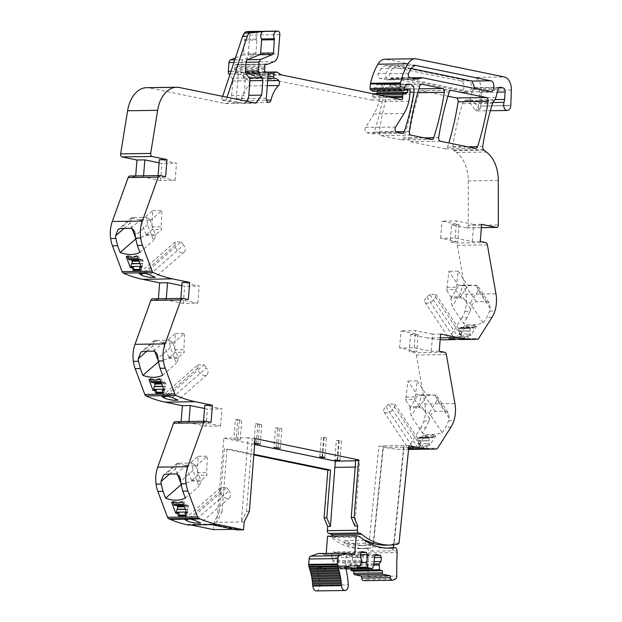 <?xml version="1.0" encoding="UTF-8"?>
<svg xmlns="http://www.w3.org/2000/svg" width="622" height="622" viewBox="0 0 622 622"><rect width="100%" height="100%" fill="white"/><g stroke="black" fill="none" stroke-linecap="round" stroke-linejoin="round"><path stroke-width="0.47" stroke-dasharray="3.11 2.33" d="M510.817 105.281L480.752 106.082L510.794 105.647M511.354 90.019L481.311 90.447L480.775 105.717M480.752 106.082A5.559 3.608 89.2 0 1 477.253 110.903A5.559 3.608 89.2 0 1 474.78 109.456L479.476 109.394L478.279 104.535L478.645 102.708L492.842 102.506M474.78 109.464L469.143 101.681A6.484 4.214 89.2 0 0 466.259 100.002A6.484 4.214 89.2 0 0 464.191 100.881A6.523 4.237 89.2 0 0 462.55 103.625A216.293 140.502 89.2 0 0 452.692 146.792A3.087 2.006 89.2 0 0 453.547 150.096L454.13 150.664A30.898 20.075 89.2 0 0 456.33 152.491L486.373 152.056M498.292 180.442L468.249 180.878A30.882 20.059 89.2 0 0 456.33 152.491M468.249 180.878L468.296 225.421L498.339 224.985M481.358 227.629L466.5 227.839A2.472 1.602 89.2 0 0 466.725 227.862A2.472 1.602 89.2 0 0 468.296 225.421M466.5 227.839L451.572 224.767L450.227 241.904L455.654 243.023L485.696 242.588M487.391 244.881L457.349 245.317A3.087 2.006 89.2 0 0 455.654 243.023M457.349 245.317L465.909 294.276L495.952 293.841M464.875 311.397L469.944 311.327L467.044 317.679L461.975 317.756A24.74 16.071 89.2 0 0 464.875 311.397A24.701 16.048 89.2 0 0 465.909 294.276M461.975 317.756L448.625 338.842L478.668 338.407M477.284 339.324L447.241 339.76A3.118 2.029 89.2 0 0 448.625 338.842M447.241 339.76L445.686 339.783M440.306 337.832L427.687 338.01A200.75 130.41 89.2 0 0 440.166 339.651M427.687 338.01L410.559 334.488L409.214 351.624L414.641 352.736L444.683 352.309M446.378 354.602L416.336 355.03A3.087 2.006 89.2 0 0 414.641 352.736M416.336 355.03L424.896 403.989L454.939 403.561M423.862 421.117L428.931 421.04L426.031 427.4L420.962 427.469A24.74 16.071 89.2 0 0 423.862 421.117A24.701 16.048 89.2 0 0 424.896 403.989M420.962 427.469L407.612 448.555L437.655 448.128M436.271 449.045L406.228 449.473A3.118 2.029 89.2 0 0 407.612 448.555M406.228 449.473L408.568 449.449M408.771 447.412L386.674 447.731A200.75 130.41 89.2 0 0 404.673 449.504M386.674 447.731L378.907 446.129L368.97 543.628L373.177 543.457L383.105 445.982L383.51 446.06L378.907 446.129M333.392 536.086A90.773 58.966 89.2 0 0 360.208 545.525A90.773 58.966 89.2 0 0 367.408 544.74A2.535 1.648 89.2 0 0 368.574 543.527M254.639 444.512L223.803 438.168L216.891 522.301L222.054 511.813L219.333 511.852L224.293 448.82L253.823 454.9M219.333 511.852L214.17 522.34L213.571 529.633M187.945 524.984L188 524.369L190.767 524.937M205.625 421.257L175.583 421.693L181.01 422.804L181.111 421.576M182.915 298.42L152.872 298.855L158.299 299.975L158.4 298.747M160.204 175.583L130.161 176.018L135.588 177.138L135.689 175.909M224.962 103.493A9.26 6.018 89.2 0 0 225.817 103.571A9.26 6.018 89.2 0 0 231.656 95.539L244.096 95.36L238.257 103.392L224.962 103.493L149.474 87.951A30.875 20.059 89.2 0 0 146.621 87.679M231.656 95.539L232.807 80.977A3.087 2.006 89.2 0 0 232.115 78.248L229.743 75.075M235.443 57.877L242.603 54.938A1.85 1.205 89.2 0 0 243.474 53.399L244.516 40.173A1.236 0.801 89.2 0 0 244.337 39.233L256.769 39.054L256.956 39.995L255.914 53.22L255.043 54.759L242.891 59.743L241.437 62.324L240.737 71.165L241.429 73.894L244.555 78.069L245.247 80.798L244.096 95.36M244.042 33.922A4.634 3.009 89.2 0 0 244.337 39.233M279.822 34.599L249.78 35.026A3.087 2.006 89.2 0 0 247.875 31.535M249.78 35.026L248.256 54.378L278.298 53.951M273.944 61.671L243.902 62.107A9.26 6.018 89.2 0 0 248.256 54.378M243.902 62.107L237.503 64.727L267.546 64.291M265.252 64.354L237.114 64.766A1.547 1.003 89.2 0 0 237.262 64.774A1.547 1.003 89.2 0 0 237.503 64.727M237.114 64.766L235.925 64.517A1.547 1.003 89.2 0 0 235.777 64.501A1.547 1.003 89.2 0 0 234.828 66.406L264.871 65.971M264.918 67.098L234.875 67.534A3.094 2.014 89.2 0 0 234.828 66.406M234.875 67.534L234.774 68.824L264.817 68.389M265.322 71.724L235.279 72.16A1.547 1.003 89.2 0 1 234.556 69.897A3.094 2.014 89.2 0 0 234.774 68.824M235.279 72.16L237.34 72.704L267.382 72.276M268.222 74.002L238.179 74.43A1.547 1.003 89.2 0 0 237.34 72.704M238.179 74.43L236.267 98.665A3.709 2.41 89.2 0 0 238.708 102.863A3.709 2.41 89.2 0 0 240.908 100.515L266.488 100.15M268.012 76.661L243.637 77.011A1.547 1.003 89.2 0 0 244.633 78.761A9.952 6.469 89.2 0 1 248.637 80.992A3.087 2.006 89.2 0 1 248.505 85.968A30.875 20.059 89.2 0 0 240.908 100.515M243.637 77.011L243.878 73.948L268.214 73.598M267.437 72.292L244.734 72.618A1.547 1.003 89.2 0 0 243.878 73.948M244.734 72.618L266.97 72.168M277.56 72.463L247.517 72.898A6.204 4.027 89.2 0 0 245.931 72.424A6.204 4.027 89.2 0 0 245.457 72.479M247.517 72.898L250.853 75.029A6.181 4.02 89.2 0 0 251.871 75.449L371.451 100.064A1.85 1.205 89.2 0 0 371.505 100.064A1.85 1.205 89.2 0 0 372.656 97.802L391.316 97.537M386.363 96.519L372.609 96.713A3.094 2.014 89.2 0 0 372.656 97.802M372.609 96.713L372.741 95.042L378.79 94.956M373.332 93.836A1.547 1.003 89.2 0 0 372.741 95.042M373.775 93.704L376.162 93.875A1.547 1.003 89.2 0 0 376.217 93.875A1.547 1.003 89.2 0 0 376.714 93.665M377.546 91.317L377.787 90.392L404.121 90.011M404.23 89.094L378.845 89.459A1.547 1.003 89.2 0 0 378.697 89.444A1.547 1.003 89.2 0 0 377.787 90.392M378.845 89.459L409.47 89.148M410.17 90.532L380.128 90.968A1.236 0.801 89.2 0 0 379.428 89.576M380.128 90.968L379.824 94.824L409.867 94.396M403.997 113.531L373.954 113.966A34.07 22.135 89.2 0 0 378.829 101.58A33.985 22.081 89.2 0 0 379.824 94.824M373.954 113.966L365.549 127.471A3.087 2.006 89.2 0 0 365.122 130.636A3.087 2.006 89.2 0 0 366.77 132.68L372.205 133.8A3.087 2.006 89.2 0 0 372.485 133.831A3.087 2.006 89.2 0 0 374.242 132.136A216.269 140.486 89.2 0 0 383.906 92.608A6.173 4.012 89.2 0 0 380.508 84.825L379.086 84.53A7.41 4.813 89.2 0 0 378.401 84.468A7.41 4.813 89.2 0 0 374.413 87.896A1.547 1.003 89.2 0 0 374.273 88.518L374.149 90.042L404.191 89.607M373.177 91.38A1.547 1.003 89.2 0 0 374.149 90.042M416.647 58.903L386.604 59.339A15.441 10.03 89.2 0 0 385.173 59.207M386.604 59.339L474.267 77.385L504.31 76.949M481.311 90.447A12.347 8.024 89.2 0 0 474.267 77.385M460.785 80.992L385.267 65.543L380.991 68.49L378.316 73.684C377.671 75.954 378.114 77.486 379.653 78.271L387.63 79.88L395.141 79.771L399.845 78.286L467.931 92.243L459.891 92.297C464.611 93.619 465.559 81.622 460.785 80.992L468.296 80.883L393.617 65.512L392.777 65.434L388.501 68.389L385.827 73.575C385.173 75.845 385.624 77.377 387.164 78.162L394.869 79.748L387.358 79.857L392.334 78.388L459.891 92.297L467.402 92.188C472.121 93.51 473.07 81.513 468.296 80.883M447.941 96.223L421.265 90.726A3.087 2.006 89.2 0 0 420.977 90.703A3.087 2.006 89.2 0 0 419.22 92.398A216.316 140.518 89.2 0 0 408.662 137.859A3.087 2.006 89.2 0 0 410.38 141.66L445.43 148.876A3.087 2.006 89.2 0 0 445.717 148.899A3.087 2.006 89.2 0 0 447.475 147.212A216.316 140.518 89.2 0 0 448.804 142.951M412.588 88.938L391.837 84.67A3.087 2.006 89.2 0 0 391.557 84.646A3.087 2.006 89.2 0 0 389.792 86.341A216.316 140.518 89.2 0 0 379.241 131.802A3.087 2.006 89.2 0 0 380.952 135.604L401.633 139.857A3.087 2.006 89.2 0 0 401.913 139.888A3.087 2.006 89.2 0 0 403.67 138.193A216.316 140.518 89.2 0 0 414.299 92.748A3.087 2.006 89.2 0 0 412.588 88.938L418.917 88.853M371.451 100.064L401.493 99.629M227.038 97.304L226.151 99.963L242.098 103.244A9.26 6.018 89.2 0 0 242.953 103.33A9.26 6.018 89.2 0 0 246.607 101.332M226.151 99.963L221.463 100.033L237.402 103.314M159.131 162.832L161.953 163.415L176.5 163.205L159.38 159.675M165.631 176.702L158.027 176.811L158.128 175.583M143.573 175.793L143.472 177.021L160.6 180.551L175.155 180.341L158.027 176.811M143.472 177.021L135.588 177.138M181.842 285.669L184.664 286.244L199.211 286.034L182.09 282.512M188.342 299.54L180.738 299.648L180.839 298.42M166.284 298.63L166.183 299.858L183.311 303.38L197.866 303.171L180.738 299.648M166.183 299.858L158.299 299.975M204.552 408.498L207.375 409.082L221.922 408.872L204.801 405.35M211.052 422.377L203.448 422.486L203.549 421.257M188.995 421.467L188.894 422.696L206.022 426.218L220.577 426.008L203.448 422.486M188.894 422.696L181.01 422.804M244.213 521.905L214.17 522.34M236.99 529.905L237.036 529.299L234.214 529.338M249.375 511.416L246.468 511.463L241.297 521.944L248.217 437.818L255.106 438.596M246.468 511.463L252.198 438.634M223.803 438.168L248.217 437.818M354.82 526.041L359.749 460.778L355.675 460.832M359.749 460.778L355.745 459.953M254.717 443.548L253.908 443.385L254.732 443.369M233.841 439.249L240.17 440.034L233.841 439.249L235.38 419.671L237.728 419.632L236.189 439.218M385.593 545.16A90.773 58.966 89.2 0 0 392.661 544.374L397.45 544.304M367.408 544.74L372.003 544.67L373.573 543.558L368.97 543.628M364.414 540.184L344.93 540.464A90.773 58.966 89.2 0 0 364.811 545.455A90.773 58.966 89.2 0 0 364.935 545.455A90.773 58.966 89.2 0 0 372.003 544.67M392.661 544.374L393.827 543.162L398.616 543.092M398.57 543.2L393.827 543.162L403.764 445.686L404.16 445.764L394.224 543.263M408.949 445.694L383.51 446.067L373.573 543.558M426.031 427.4L422.455 433.06L411.134 416.071L409.89 408.102L419.438 407.317L429.141 413.008L442.242 432.655A37.048 19.857 146.3 0 1 422.455 433.06M442.242 432.655L445.749 427.112L448.649 420.76A24.701 16.048 89.2 0 0 449.294 418.381L437.212 400.249L429.141 413.008M419.189 447.498L420.581 445.305L418.824 445.329L417.953 444.03L419.718 443.999L418.326 446.199L425.837 446.091L426.7 447.397L419.189 447.498L418.326 446.199M426.7 447.397L428.091 445.197L427.228 443.898L425.837 446.091M435.555 436.162L434.148 436.185L433.277 434.879L434.692 434.864L435.555 436.162L429.856 445.173L428.091 445.197M434.148 436.185A18.528 9.929 146.3 0 1 425.93 436.302L424.523 436.325L418.824 445.329M428.931 421.04A24.701 16.048 89.2 0 0 429.577 418.66C430.455 414.711 432.329 412.293 435.198 411.406L445.523 411.259L448.423 413.047L449.294 418.381M439.256 351.189L431.279 351.306L414.151 347.776L399.596 347.986L416.724 351.516L409.214 351.624M440.601 334.053L432.624 334.169L431.279 351.306M432.624 334.169L415.496 330.64L400.949 330.85L418.07 334.379L410.559 334.488M467.044 317.679L463.468 323.339L452.147 306.351L450.903 298.381L460.451 297.596L470.154 303.287L483.255 322.942A37.048 19.857 146.3 0 1 463.468 323.339M483.255 322.942L486.762 317.399L489.662 311.039A24.701 16.048 89.2 0 0 490.307 308.66L478.225 290.536L470.154 303.287M460.202 337.785L461.594 335.585L459.837 335.608L458.966 334.309L460.731 334.286L459.339 336.479L466.85 336.37L467.713 337.676L460.202 337.785L459.339 336.479M467.713 337.676L469.105 335.476L468.242 334.177L466.85 336.37M476.569 326.441L475.161 326.464L474.291 325.166L475.706 325.143L476.569 326.441L470.87 335.452L469.105 335.476M475.161 326.464A18.528 9.929 146.3 0 1 466.943 326.581L465.536 326.604L459.837 335.608M469.944 311.327A24.701 16.048 89.2 0 0 470.59 308.947C471.468 304.99 473.342 302.572 476.211 301.693L486.536 301.546L489.436 303.326L490.307 308.66M480.27 241.468L472.292 241.585L455.164 238.063L440.609 238.273L457.738 241.795L450.227 241.904M481.615 224.332L473.637 224.449L472.292 241.585M473.637 224.449L456.509 220.927L441.962 221.137L459.083 224.659L451.572 224.767M454.13 150.664L484.173 150.236M483.589 149.661L453.547 150.096M479.469 109.394L473.84 101.611A6.484 4.214 89.2 0 0 472.059 100.142A6.484 4.214 89.2 0 0 470.955 99.932A6.484 4.214 89.2 0 0 468.887 100.811A6.22 4.043 89.2 0 0 470.551 97.848L472.728 89.537L498.082 89.171M478.645 102.708A9.283 6.026 89.2 0 0 479.197 99.792L479.78 92.414A3.709 2.41 89.2 0 0 477.68 88.246L474.835 87.663A3.087 2.006 89.2 0 0 474.547 87.632A3.087 2.006 89.2 0 0 472.728 89.537M258.814 31.504C256.171 32.733 255.494 35.252 256.769 39.054M211.418 524.641L211.464 524.035L188 524.369M237.036 529.299L211.464 524.035M222.054 511.813L227.014 448.781L224.293 448.82M253.869 454.309L227.014 448.781M418.07 334.379L416.724 351.516M459.083 224.659L457.738 241.795M222.668 96.402L221.463 100.033M175.155 180.341L176.5 163.205M160.6 180.551L161.953 163.415M135.658 239.003L146.318 235.341L155.764 235.808L153.525 240.52L147.632 224.76L146.551 217.342L131.701 217.576L118.04 229.502M124.089 228.391L130.052 223.189L132.074 228.601M135.464 237.666L135.891 238.801M130.052 223.189L131.662 217.957L140.751 220.064L146.318 235.341M139.934 252.377L153.525 240.52M140.65 270.259L141.692 269.349L140.315 269.365M140.689 266.659L141.692 269.349M127.658 256.645L128.7 255.743L127.292 255.759L126.25 256.668M131.429 259.794A1.85 1.205 89.2 0 0 130.721 259.46A1.85 1.205 89.2 0 0 130.309 259.576L130.122 259.685A2.161 1.407 89.2 0 1 129.64 259.817M127.292 255.759L127.619 256.653M128.7 255.743A18.528 12.339 -131.1 0 0 136.91 255.619L138.317 255.603L137.283 256.513M136.91 255.619L135.868 256.528M141.404 267.538L142.446 266.636L141.07 266.651M138.317 255.603L139.429 258.558L138.053 258.581M142.446 266.636L142.345 266.364A2.161 1.407 -90.8 0 1 142.679 263.604L142.835 263.417A1.85 1.205 -90.8 0 0 143.122 261.046L142.819 260.245A1.85 1.205 -90.8 0 0 141.746 259.296A1.85 1.205 -90.8 0 0 141.342 259.413L141.155 259.522A2.161 1.407 -90.8 0 1 140.673 259.662A2.161 1.407 -90.8 0 1 139.429 258.558M145.105 273.447L181.227 241.919L175.124 242.012L175.085 245.223A6.173 4.113 -131.1 0 0 178.522 251.374A6.173 4.113 -131.1 0 0 184.252 252.003A6.173 4.113 -131.1 0 0 183.661 245.099L149.661 274.768M175.124 242.012L139.001 273.532M181.227 241.919L183.661 245.099M183.311 303.38L184.664 286.244M197.866 303.171L199.211 286.034M158.369 361.841L169.029 358.179L178.475 358.645L176.236 363.357L170.342 347.597L169.262 340.18L154.411 340.413L140.751 352.332M146.8 351.228L152.763 346.019L154.785 351.438M158.175 360.496L158.602 361.639M152.763 346.019L154.373 340.794L163.462 342.901L169.029 358.179M162.645 375.214L176.236 363.357M163.361 393.088L164.402 392.187L163.026 392.202M163.399 389.496L164.402 392.187M150.369 379.482L151.41 378.573L150.003 378.596L148.961 379.506M154.139 382.631A1.85 1.205 89.2 0 0 153.432 382.289A1.85 1.205 89.2 0 0 153.02 382.413L152.833 382.522A2.161 1.407 89.2 0 1 152.351 382.654M150.003 378.596L150.33 379.482M151.41 378.573A18.528 12.339 -131.1 0 0 159.621 378.456L161.028 378.44L159.994 379.342M159.621 378.456L158.579 379.366M164.115 390.375L165.157 389.465L163.78 389.489M161.028 378.44L162.14 381.395L160.764 381.418M165.157 389.465L165.055 389.201A2.161 1.407 -90.8 0 1 165.39 386.441L165.545 386.246A1.85 1.205 -90.8 0 0 165.833 383.883L165.53 383.074A1.85 1.205 -90.8 0 0 164.457 382.133A1.85 1.205 -90.8 0 0 164.052 382.25L163.866 382.359A2.161 1.407 -90.8 0 1 163.384 382.499A2.161 1.407 -90.8 0 1 162.14 381.395M161.712 396.37L197.835 364.842L197.796 368.061A6.173 4.113 -131.1 0 0 201.233 374.211A6.173 4.113 -131.1 0 0 206.963 374.833A6.173 4.113 -131.1 0 0 206.372 367.936L172.372 397.606M197.835 364.842L203.938 364.756L167.816 396.276M203.938 364.756L206.372 367.936M206.022 426.218L207.375 409.082M220.577 426.008L221.922 408.872M181.08 484.678L191.739 481.016L201.186 481.482L198.947 486.194L193.053 470.434L191.973 463.017L177.122 463.242L163.462 475.169M169.511 474.057L175.474 468.856L177.495 474.267M180.885 483.333L181.313 484.476M175.474 468.856L177.083 463.623L186.172 465.738L191.739 481.016M185.356 498.051L198.947 486.194M186.071 515.926L187.113 515.016L185.737 515.039M173.079 502.319L174.121 501.41L172.714 501.433L171.672 502.343M176.85 505.468A1.85 1.205 89.2 0 0 176.143 505.126A1.85 1.205 89.2 0 0 175.731 505.243L175.544 505.352A2.161 1.407 89.2 0 1 175.062 505.492M172.714 501.433L173.04 502.319M174.121 501.41A18.528 12.339 -131.1 0 0 182.332 501.293L183.739 501.27L182.705 502.179M182.332 501.293L181.29 502.203M186.825 513.212L187.867 512.303L186.491 512.326M183.739 501.27L184.851 504.232L183.474 504.248M187.867 512.303L187.766 512.03A2.161 1.407 -90.8 0 1 188.101 509.278L188.256 509.084A1.85 1.205 -90.8 0 0 188.544 506.72L188.241 505.911A1.85 1.205 -90.8 0 0 187.168 504.971A1.85 1.205 -90.8 0 0 186.763 505.087L186.577 505.196A2.161 1.407 -90.8 0 1 186.095 505.336A2.161 1.407 -90.8 0 1 184.851 504.232M186.11 512.326L187.113 515.016M190.526 519.113L226.649 487.594L220.546 487.679L184.423 519.199M226.649 487.594L229.083 490.774L195.083 520.443M220.546 487.679L220.507 490.898A6.173 4.113 -131.1 0 0 223.943 497.048A6.173 4.113 -131.1 0 0 229.673 497.67A6.173 4.113 -131.1 0 0 229.083 490.774M322.095 456.898L323.634 437.32L321.286 437.352L319.747 456.937M322.577 456.999L324.078 437.927L321.286 437.352M324.878 457.473L326.426 437.888L324.078 437.927M323.634 437.32L326.426 437.888M339.939 460.575L341.478 440.99L336.339 440.454L334.799 460.031M337.629 460.101L339.13 441.021M337.147 460L338.687 440.415L341.478 440.99M338.687 440.415L336.339 440.454M260.245 444.17L261.784 424.585L255.455 423.8L253.908 443.385M257.936 443.696L259.436 424.616M256.256 443.346L257.803 423.769L261.784 424.585M257.803 423.769L255.455 423.8M276.331 447.482L277.871 427.897L281.859 428.721L275.523 427.928L273.983 447.513M280.312 448.299L281.859 428.721M277.871 427.897L275.523 427.928M278.011 447.824L279.511 428.752M237.822 440.073L239.361 420.488L235.38 419.671M240.17 440.034L241.709 420.456L239.361 420.488M237.728 419.632L241.709 420.456M403.764 445.686L383.105 445.982M388.758 404.144L385.865 406.772A6.173 3.312 146.3 0 0 383.891 411.919A6.173 3.312 146.3 0 0 389.644 411.958A6.173 3.312 146.3 0 0 394.449 406.648L394.861 404.059L388.758 404.144L418.583 448.897M394.861 404.059L424.95 449.208M429.577 418.66L419.275 403.204L411.134 416.071M420.581 445.305L419.718 443.999M427.228 443.898L428.986 443.867L429.856 445.173M417.953 444.03L418.093 443.805A2.161 1.407 89.2 0 0 418.202 441.006L429.234 440.842A2.161 1.407 -90.8 0 1 429.126 443.649L428.986 443.867M429.234 440.842L429.11 440.594A1.85 1.205 -90.8 0 1 429.196 438.191L429.615 437.53A1.85 1.205 -90.8 0 1 430.455 436.978A1.85 1.205 -90.8 0 1 431.178 437.328L431.341 437.515A2.161 1.407 -90.8 0 0 432.181 437.919A2.161 1.407 -90.8 0 0 433.161 437.282L434.692 434.864M433.277 434.879A18.528 9.929 146.3 0 1 425.067 435.003L423.66 435.019L424.523 436.325M425.067 435.003L425.93 436.302M423.66 435.019L422.128 437.437L433.161 437.282M418.202 441.006L418.077 440.757A1.85 1.205 89.2 0 1 418.171 438.347L418.583 437.694A1.85 1.205 89.2 0 1 419.422 437.142A1.85 1.205 89.2 0 1 420.145 437.491L420.309 437.67A2.161 1.407 89.2 0 0 421.148 438.082A2.161 1.407 89.2 0 0 422.128 437.437M435.198 411.406L424.531 395.413L436.426 395.11L448.423 413.047M437.212 400.249L436.426 395.11L427.19 394.799L419.368 407.153L419.314 406.563L410.046 406.695L405.233 399.479A4.634 3.009 -90.8 0 0 406.042 397.061L407.869 380.983L417.137 394.892L427.19 394.799M424.531 395.413L421.553 395.405L419.275 403.204M414.151 347.776L415.496 330.64M399.596 347.986L400.949 330.85M429.771 294.431L426.879 297.059A6.173 3.312 146.3 0 0 424.904 302.206A6.173 3.312 146.3 0 0 430.657 302.238A6.173 3.312 146.3 0 0 435.462 296.935L435.874 294.338L429.771 294.431L459.596 339.177M435.874 294.338L465.964 339.495M470.59 308.947L460.288 293.483L452.147 306.351M461.594 335.585L460.731 334.286M468.242 334.177L469.999 334.154L470.87 335.452M458.966 334.309L459.106 334.092A2.161 1.407 89.2 0 0 459.215 331.285L470.248 331.129A2.161 1.407 -90.8 0 1 470.139 333.928L469.999 334.154M470.248 331.129L470.123 330.881A1.85 1.205 -90.8 0 1 470.209 328.47L470.629 327.817A1.85 1.205 -90.8 0 1 471.468 327.265A1.85 1.205 -90.8 0 1 472.191 327.615L472.355 327.794A2.161 1.407 -90.8 0 0 473.194 328.206A2.161 1.407 -90.8 0 0 474.174 327.561L475.706 325.143M474.291 325.166A18.528 9.929 146.3 0 1 466.08 325.283L464.673 325.306L465.536 326.604M466.08 325.283L466.943 326.581M464.673 325.306L463.141 327.716L474.174 327.561M459.215 331.285L459.09 331.036A1.85 1.205 89.2 0 1 459.184 328.634L459.596 327.973A1.85 1.205 89.2 0 1 460.435 327.421A1.85 1.205 89.2 0 1 461.159 327.771L461.322 327.95A2.161 1.407 89.2 0 0 462.162 328.362A2.161 1.407 89.2 0 0 463.141 327.716M476.211 301.693L465.544 285.692L477.439 285.389L489.436 303.326M478.225 290.536L477.439 285.389L468.203 285.086L460.381 297.44L460.327 296.842L451.059 296.974L446.246 289.759A4.634 3.009 -90.8 0 0 447.055 287.341L448.882 271.262L458.15 285.171L468.203 285.086M465.544 285.692L462.566 285.685L460.288 293.483M455.164 238.063L456.509 220.927M440.609 238.273L441.962 221.137M140.751 220.064L150.781 220.204L146.551 217.342M150.026 219.931L155.764 235.808M146.411 235.194L146.551 234.642L155.827 234.51L161.596 229.471A4.634 3.009 89.2 0 1 161.191 226.805L161.914 210.493L150.781 220.204M155.679 235.062L155.827 234.51M163.462 342.901L173.491 343.041L169.262 340.18M172.737 342.769L178.475 358.645M169.122 358.031L169.262 357.479L178.537 357.339L184.306 352.309A4.634 3.009 89.2 0 1 183.902 349.642L184.625 333.33L173.491 343.041M178.39 357.899L178.537 357.339M186.172 465.738L196.202 465.878L191.973 463.017M195.448 465.606L201.186 481.482M191.833 480.868L191.973 480.308L201.248 480.176L207.017 475.138A4.634 3.009 89.2 0 1 206.613 472.479L207.336 456.167L196.202 465.878M201.1 480.736L201.248 480.176M409.89 408.102L417.914 394.939L421.553 395.405M410.1 407.293L410.046 406.695M417.914 394.939L417.137 394.892M450.903 298.381L458.927 285.218L462.566 285.685M451.113 297.573L451.059 296.974M458.927 285.218L458.15 285.171M146.551 234.642L152.328 229.604L161.596 229.471M141.513 220.343L152.639 210.633L151.923 226.937A4.634 3.009 89.2 0 0 152.328 229.604M152.639 210.633L161.914 210.493M169.262 357.479L175.039 352.441L184.306 352.309M164.224 343.173L175.35 333.462L174.634 349.774A4.634 3.009 89.2 0 0 175.039 352.441M175.35 333.462L184.625 333.33M191.973 480.308L197.749 475.27L207.017 475.138M186.934 466.01L198.06 456.299L197.345 472.611A4.634 3.009 89.2 0 0 197.749 475.27M198.06 456.299L207.336 456.167M419.314 406.563L414.509 399.347L405.233 399.479M406.042 397.061L415.309 396.929A4.634 3.009 -90.8 0 1 414.509 399.347M415.309 396.929L417.137 380.851L426.412 394.76M417.137 380.851L407.869 380.983M460.327 296.842L455.522 289.627L446.246 289.759M447.055 287.341L456.323 287.208A4.634 3.009 -90.8 0 1 455.522 289.627M456.323 287.208L458.15 271.13L467.425 285.039M458.15 271.13L448.882 271.262M414.501 65.442L397.357 65.691L410.986 68.498M489.957 91.628L471.181 91.9L403.616 77.991L398.648 79.46L390.943 77.874C389.52 77.151 389.108 75.744 389.706 73.66L392.365 68.49L396.541 65.613L397.357 65.691M417.424 79.188L398.889 79.484L417.665 79.212M471.181 91.9L474.913 88.534M393.368 547.679L393.05 550.828L372.391 551.131L373.177 543.457M393.648 544.888L393.827 543.162M347.644 553.129L319.008 553.541L325.734 554.925A0.925 0.599 89.2 0 0 326.076 554.84L353.996 554.435M327.545 536.172L329.847 536.646A9.26 6.018 89.2 0 1 331.915 537.672A90.773 58.966 89.2 0 0 360.581 548.573A90.773 58.966 89.2 0 0 363.878 548.386A90.773 58.966 89.2 0 0 366.164 548.083L370.152 548.029A3.087 2.006 89.2 0 0 370.152 548.029A3.087 2.006 89.2 0 1 370.339 548.013A3.087 2.006 89.2 0 1 372.391 551.131L368.403 551.185A3.087 2.006 89.2 0 0 366.35 548.068A3.087 2.006 89.2 0 0 366.164 548.083M363.613 580.684A2.923 1.905 89.2 0 0 363.924 580.645A24.538 15.939 89.2 0 0 366.972 579.315A2.923 1.905 89.2 0 0 368.154 576.555A234.805 152.53 89.2 0 1 368.512 552.95A5.256 3.413 89.2 0 0 368.434 551.403A5.256 3.413 89.2 0 0 368.403 551.185M343.663 569.021L343.608 569.013A0.614 0.404 89.2 0 0 344.02 568.671L345.319 564.395L345.949 556.441L347.286 554.847L351.663 555.749L352.713 557.833L352.394 561.961L350.489 564.216L350.839 568.92M343.608 569.013L339.091 568.088L357.253 567.824M357.3 567.318L338.741 567.583A0.614 0.404 89.2 0 0 339.091 568.088M338.741 567.583L338.15 562.918L338.772 554.964L337.723 552.88L333.345 551.978L332.008 553.572L331.682 557.701L333.167 560.647L331.775 566.152L360.41 565.74M331.417 566.502L357.393 566.129L331.363 566.494A0.614 0.404 89.2 0 0 331.775 566.152M331.363 566.494L328.805 565.966L328.634 568.111L357.269 567.699M316.349 590.9A5.248 3.413 89.2 0 0 319.669 585.248A59.588 38.704 89.2 0 0 317.033 568.352A0.925 0.599 89.2 0 1 317.663 567.093L327.74 569.169A1.236 0.801 89.2 0 0 327.856 569.184A1.236 0.801 89.2 0 0 328.634 568.111M326.185 553.409L326.076 554.84M357.44 565.553L328.805 565.966M361.709 561.464L333.073 561.876M361.802 560.235L333.167 560.647M360.317 557.289L331.682 557.701M360.636 553.152L332.008 553.572M361.981 551.566L333.345 551.978M361.157 552.546L337.723 552.88M360.519 554.645L338.772 554.964M361.366 562.583L338.15 562.918M373.954 563.983L345.319 564.395M374.576 556.029L345.949 556.441M375.921 554.435L347.286 554.847M375.097 555.415L351.663 555.749M374.46 557.522L352.713 557.833M374.133 561.65L352.394 561.961M373.962 563.874L350.489 564.216M373.612 565.103L350.396 565.437M391.184 547.725A3.087 2.006 89.2 0 1 393.05 550.828L397.038 550.773M344.93 540.464L344.689 543.527A90.773 58.966 89.2 0 0 364.57 548.518A90.773 58.966 89.2 0 0 367.866 548.324A90.773 58.966 89.2 0 0 370.152 548.029M365.518 540.922L365.339 543.231A90.773 58.966 89.2 0 0 385.228 548.215A90.773 58.966 89.2 0 0 387.218 548.137M365.339 543.231L344.689 543.527M404.316 88.091L374.273 88.518M374.413 87.896L404.456 87.461M379.086 84.53L407.76 84.118M406.912 84.444L380.508 84.825M383.906 92.608L410.038 92.235M374.242 132.136L396.027 131.825M372.205 133.8L402.247 133.365M396.813 132.253L366.77 132.68M365.549 127.471L395.592 127.043M378.829 101.58L408.872 101.153M376.162 93.875L406.205 93.44M281.914 75.013L251.871 75.449M250.853 75.029L280.895 74.593M244.633 78.761L267.872 78.426M248.637 80.992L267.693 80.712M248.505 85.968L267.297 85.696M236.267 98.665L266.309 98.237M234.556 69.897L264.599 69.462M235.925 64.517L265.68 64.089M242.098 103.244L255.004 103.058M149.474 87.951L179.517 87.523M451.004 427.042L445.749 427.112M448.649 420.76L453.904 420.682M492.018 317.321L486.762 317.399M489.662 311.039L494.918 310.961M452.692 146.792L482.734 146.357M462.55 103.625L492.593 103.198M464.191 100.881L494.233 100.445M470.551 97.848L495.897 97.483M474.835 87.663L499.614 87.305M477.68 88.246L498.665 87.943M479.78 92.414L497.297 92.157M479.197 99.792L494.98 99.567M419.22 92.398L449.263 91.963M421.265 90.726L450.74 90.307M447.475 147.212L468.055 146.916M445.43 148.876L475.472 148.44M440.423 141.225L410.38 141.66M408.662 137.859L438.704 137.423M414.299 92.748L417.766 92.701M403.67 138.193L424.251 137.897M401.633 139.857L431.676 139.429M410.994 135.168L380.952 135.604M379.241 131.802L409.284 131.366M389.792 86.341L419.834 85.906M391.837 84.67L421.312 84.25M469.143 101.681L473.84 101.611M244.516 40.173L256.956 39.995M255.914 53.22L243.474 53.399M242.603 54.938L255.043 54.759M234.789 59.867L242.891 59.743M233.934 62.425L241.437 62.324M230.987 71.305L240.737 71.165M230.078 74.057L241.429 73.894M244.555 78.069L232.115 78.248M232.807 80.977L245.247 80.798M355.185 467.06L359.259 466.998M399.845 78.286L392.334 78.388M396.051 79.398L388.54 79.507M387.164 78.162L379.653 78.271M385.827 73.575L378.316 73.684M388.501 68.389L380.991 68.49M393.617 65.512L386.106 65.621M133.263 217.272L120.466 228.445M130.791 228.29L143.589 217.125M147.632 224.76L135.262 235.551M175.085 245.223L142.702 273.478M155.974 340.11L143.177 351.274M153.502 351.127L166.299 339.962M170.342 347.597L157.972 358.389M197.796 368.061L165.413 396.315M178.685 462.947L165.887 474.112M176.213 473.964L189.01 462.791M193.053 470.434L180.683 481.226M220.507 490.898L188.124 519.152M385.865 406.772L413.747 448.61M394.449 406.648L422.773 449.154M434.864 395.265L445.523 411.259M426.879 297.059L454.76 338.897M435.462 296.935L463.787 339.433M475.877 285.545L486.536 301.546M151.923 226.937L161.191 226.805M174.634 349.774L183.902 349.642M197.345 472.611L206.613 472.479M422.392 77.727L403.616 77.991M409.719 77.602L390.943 77.874M408.483 73.388L389.706 73.66M416.048 78.901L399.728 79.142M411.142 68.218L392.365 68.49M420.309 437.67L431.341 437.515M418.093 443.805L429.126 443.649M418.077 440.757L429.11 440.594M418.171 438.347L429.196 438.191M418.583 437.694L429.615 437.53M420.145 437.491L431.178 437.328M461.322 327.95L472.355 327.794M459.106 334.092L470.139 333.928M459.09 331.036L470.123 330.881M459.184 328.634L470.209 328.47M459.596 327.973L470.629 327.817M461.159 327.771L472.191 327.615M186.577 505.196L175.544 505.352M187.766 512.03L186.39 512.054M188.101 509.278L185.372 509.317M188.256 509.084L185.302 509.13M188.544 506.72L184.423 506.782M188.241 505.911L184.12 505.974M186.763 505.087L175.731 505.243M163.866 382.359L152.833 382.522M165.055 389.201L163.679 389.216M165.39 386.441L162.661 386.48M165.545 386.246L162.591 386.293M165.833 383.883L161.712 383.945M165.53 383.074L161.409 383.136M164.052 382.25L153.02 382.413M141.155 259.522L130.122 259.685M142.345 266.364L140.969 266.379M142.679 263.604L139.95 263.642M142.835 263.417L139.88 263.456M143.122 261.046L139.001 261.108M142.819 260.245L138.698 260.299M141.342 259.413L130.309 259.576M325.734 554.925L354.361 554.513M319.669 585.248L348.297 584.836M317.033 568.352L345.669 567.933M317.663 567.093L346.127 566.689M345.91 568.912L327.74 569.169M344.02 568.671L372.656 568.259M363.924 580.645L392.56 580.225M366.972 579.315L395.608 578.903M368.154 576.555L396.789 576.135M368.512 552.95L397.147 552.538M363.878 548.386L367.866 548.324M331.915 537.672L360.55 537.26M329.847 536.646L358.482 536.234M477.253 110.903L490.377 110.708M378.401 84.468L408.444 84.032M372.485 133.831L402.527 133.396M378.697 89.444L404.238 89.078M376.217 93.875L406.259 93.448M371.505 100.064L401.548 99.637M245.931 72.424L266.822 72.121M238.708 102.863L268.751 102.428M235.777 64.501L265.819 64.074M237.262 64.774L265.236 64.369M242.953 103.33L255.86 103.143M360.208 545.525L364.811 545.455M466.725 227.862L481.358 227.652M474.547 87.632L499.894 87.267M420.977 90.703L451.02 90.268M445.717 148.899L475.76 148.471M401.913 139.888L431.956 139.452M391.557 84.646L421.599 84.211M225.817 103.571L238.257 103.392M470.955 99.932L466.259 100.002M398.982 78.201L391.471 78.31M392.777 65.434L385.267 65.543M184.252 252.003L155.212 277.334M206.963 374.833L177.923 400.171M229.673 497.67L200.634 523.009M383.891 411.919L408.421 448.734M424.904 302.206L449.434 339.013M410.668 77.797L402.737 77.913M490.455 91.675L471.678 91.947M415.317 65.341L396.541 65.613M421.148 438.082L432.181 437.919M419.422 437.142L430.455 436.978M462.162 328.362L473.194 328.206M460.435 327.421L471.468 327.265M186.095 505.336L183.894 505.367M187.168 504.971L176.143 505.126M163.384 382.499L161.184 382.53M164.457 382.133L153.432 382.289M140.673 259.662L138.473 259.693M141.746 259.296L130.721 259.46M325.819 554.933L354.454 554.521M317.578 567.085L346.213 566.673M327.856 569.184L345.918 568.92M366.35 548.068L370.339 548.013M360.581 548.573L364.57 548.518M385.228 548.215L389.216 548.161"/><path stroke-width="0.93" d="M415.216 58.771A15.441 10.03 89.2 0 0 407.962 63.778A58.81 38.206 89.2 0 0 400.521 82.874A3.087 2.006 89.2 0 0 400.42 83.542L400.063 88.083L370.02 88.511L370.378 83.978A3.087 2.006 89.2 0 1 370.479 83.301A58.81 38.206 89.2 0 1 377.919 64.214A15.441 10.03 89.2 0 1 385.173 59.207L415.216 58.771A15.441 10.03 89.2 0 1 416.647 58.903L504.31 76.949A12.347 8.024 89.2 0 1 511.354 90.019L510.794 105.647C510.335 108.897 509.021 110.498 506.852 110.428L507.295 110.467M400.063 88.083A1.236 0.801 89.2 0 0 400.56 89.381L402.823 90.828A1.547 1.003 89.2 0 0 403.219 90.944A1.547 1.003 89.2 0 0 404.191 89.607L404.316 88.091A1.547 1.003 89.2 0 1 404.456 87.461A7.41 4.813 89.2 0 1 408.444 84.032A7.41 4.813 89.2 0 1 409.128 84.102L410.551 84.39L406.912 84.444M404.238 89.078L408.74 89.008A1.547 1.003 89.2 0 1 408.879 89.024L409.47 89.148A1.236 0.801 89.2 0 1 410.17 90.532L409.867 94.396A33.985 22.081 89.2 0 1 408.872 101.153A34.07 22.135 89.2 0 1 403.997 113.531L395.592 127.043A3.087 2.006 89.2 0 0 395.164 130.2A3.087 2.006 89.2 0 0 396.813 132.253L402.247 133.365A3.087 2.006 89.2 0 0 402.527 133.396A3.087 2.006 89.2 0 0 404.284 131.701A216.269 140.486 89.2 0 0 413.941 92.173A6.173 4.012 89.2 0 0 410.551 84.39M408.74 89.008A1.547 1.003 89.2 0 0 407.83 89.965L407.169 92.491L377.126 92.927L377.546 91.317M403.709 93.277L373.775 93.704A1.547 1.003 89.2 0 0 373.721 93.704L403.764 93.269A1.547 1.003 89.2 0 1 403.818 93.277L406.205 93.44A1.547 1.003 89.2 0 0 406.259 93.448A1.547 1.003 89.2 0 0 407.169 92.491M403.764 93.269A1.547 1.003 89.2 0 0 402.784 94.614L402.652 96.286A3.094 2.014 89.2 0 0 402.698 97.374A1.85 1.205 89.2 0 1 401.548 99.637A1.85 1.205 89.2 0 1 401.493 99.629L281.914 75.013A6.181 4.02 89.2 0 1 280.895 74.593L277.56 72.463A6.204 4.027 89.2 0 0 275.974 71.989A6.204 4.027 89.2 0 0 275.499 72.043L274.776 72.183A1.547 1.003 89.2 0 0 273.921 73.513L273.68 76.576A1.547 1.003 89.2 0 0 274.675 78.325A9.952 6.469 89.2 0 1 278.679 80.557A3.087 2.006 89.2 0 1 278.547 85.533A30.875 20.059 89.2 0 0 270.951 100.088A3.709 2.41 89.2 0 1 268.751 102.428A3.709 2.41 89.2 0 1 266.309 98.237L268.222 74.002A1.547 1.003 89.2 0 0 267.382 72.276L265.322 71.724A1.547 1.003 89.2 0 1 264.599 69.462A3.094 2.014 89.2 0 0 264.817 68.389L264.918 67.098A3.094 2.014 89.2 0 0 264.871 65.971A1.547 1.003 89.2 0 1 265.819 64.074A1.547 1.003 89.2 0 1 265.967 64.082L267.157 64.33A1.547 1.003 89.2 0 0 267.305 64.346A1.547 1.003 89.2 0 0 267.546 64.291L273.944 61.671A9.26 6.018 89.2 0 0 278.298 53.951L279.822 34.599A3.087 2.006 89.2 0 0 277.785 31.1A3.087 2.006 89.2 0 0 277.645 31.108L276.417 31.256C273.773 32.484 273.097 34.995 274.38 38.797L273.517 52.963L272.646 54.511L260.494 59.494L259.04 62.068L258.34 70.908L259.032 73.645L262.157 77.812L262.849 80.541L261.699 95.112L255.86 103.143L179.517 87.523A30.875 20.059 89.2 0 0 176.664 87.251A30.875 20.059 89.2 0 0 157.638 110.319L150.687 153.424A2.472 1.602 89.2 0 0 152.056 156.495L166.984 159.566L159.38 159.675L158.128 175.583M130.161 176.018A3.087 2.006 89.2 0 0 129.874 175.995L159.916 175.56A3.087 2.006 89.2 0 1 160.204 175.583L165.631 176.702L166.984 159.566M159.916 175.56A3.087 2.006 89.2 0 0 158.206 177.122L142.337 221.051A24.701 16.048 89.2 0 0 140.689 238.047A24.74 16.071 89.2 0 0 142.508 245.371L152.165 271.2A3.118 2.029 89.2 0 0 153.362 272.646A200.82 130.457 89.2 0 0 172.566 278.881L189.694 282.404L182.09 282.512L180.839 298.42M152.872 298.855A3.087 2.006 89.2 0 0 152.584 298.824L182.627 298.397A3.087 2.006 89.2 0 1 182.915 298.42L188.342 299.54L189.694 282.404M182.627 298.397A3.087 2.006 89.2 0 0 180.916 299.952L165.048 343.888A24.701 16.048 89.2 0 0 163.399 360.884A24.74 16.071 89.2 0 0 165.219 368.208L174.875 394.029A3.118 2.029 89.2 0 0 176.073 395.483A200.82 130.457 89.2 0 0 195.277 401.711L212.405 405.241L204.801 405.35L203.549 421.257M175.583 421.693A3.087 2.006 89.2 0 0 175.295 421.662L205.338 421.226A3.087 2.006 89.2 0 1 205.625 421.257L211.052 422.377L212.405 405.241M205.338 421.226A3.087 2.006 89.2 0 0 203.627 422.789L187.758 466.718A24.701 16.048 89.2 0 0 186.11 483.722A24.74 16.071 89.2 0 0 187.93 491.046L197.586 516.866A3.118 2.029 89.2 0 0 198.783 518.32L200.284 518.973A200.75 130.41 89.2 0 0 217.988 524.548L243.56 529.812L236.99 529.905L211.418 524.641L217.988 524.548M358.661 459.907L355.745 459.953L351.22 517.481L354.82 526.041L357.634 526.002L357.316 530.239L357.728 526.002L354.128 517.434L358.661 459.907L255.106 438.596L249.375 511.416L244.213 521.905L243.56 529.812M253.823 454.9L327.841 470.131L324.085 517.869L327.685 526.437L327.366 530.683L357.409 530.247A2.472 1.609 89.2 0 0 358.808 533.015L328.766 533.451L358.808 533.015M333.392 536.086A90.773 58.966 89.2 0 1 331.549 534.625L361.592 534.189A9.283 6.033 89.2 0 0 359.524 533.163M361.592 534.189A90.773 58.966 89.2 0 0 390.251 545.09A90.773 58.966 89.2 0 0 397.45 544.304A2.535 1.648 89.2 0 0 398.616 543.092L399.013 543.193L398.57 543.2M481.358 227.652L496.768 227.427A2.472 1.602 89.2 0 1 496.543 227.411L481.615 224.332L480.27 241.468L485.696 242.588A3.087 2.006 89.2 0 1 487.391 244.881L495.952 293.841A24.701 16.048 89.2 0 1 494.918 310.961A24.74 16.071 89.2 0 1 492.018 317.321L478.668 338.407A3.118 2.029 89.2 0 1 477.284 339.324L475.729 339.355A200.75 130.41 89.2 0 1 457.73 337.575L440.601 334.053L439.256 351.189L444.683 352.309A3.087 2.006 89.2 0 1 446.378 354.602L454.939 403.561A24.701 16.048 89.2 0 1 453.904 420.682A24.74 16.071 89.2 0 1 451.004 427.042L437.655 448.128A3.118 2.029 89.2 0 1 436.271 449.045L434.716 449.068A200.75 130.41 89.2 0 1 416.717 447.296L408.949 445.694L399.013 543.193M496.768 227.427A2.472 1.602 89.2 0 0 498.339 224.985L498.292 180.442A30.882 20.059 89.2 0 0 486.373 152.056A30.898 20.075 89.2 0 1 484.173 150.236L483.589 149.661A3.087 2.006 89.2 0 1 482.734 146.357A216.293 140.502 89.2 0 1 492.593 103.198A6.523 4.237 89.2 0 1 494.233 100.445A6.22 4.043 89.2 0 0 495.897 97.483L498.082 89.171A3.087 2.006 89.2 0 1 499.894 87.267A3.087 2.006 89.2 0 1 500.181 87.298L503.027 87.881A3.709 2.41 89.2 0 1 505.126 92.048L504.551 99.427A9.283 6.026 89.2 0 1 503.991 102.342L503.626 104.177C503.571 107.505 504.597 109.589 506.705 110.405L506.852 110.428M417.424 79.188L422.392 77.727L489.957 91.628C494.474 92.896 495.384 81.396 490.805 80.79L415.317 65.341L411.142 68.218L408.483 73.388C407.884 75.472 408.296 76.879 409.719 77.602L417.665 79.212M489.957 91.628L490.455 91.675M451.308 90.299A3.087 2.006 89.2 0 0 451.02 90.268A3.087 2.006 89.2 0 0 449.263 91.963A216.316 140.518 89.2 0 0 438.704 137.423A3.087 2.006 89.2 0 0 440.423 141.225L475.472 148.44A3.087 2.006 89.2 0 0 475.76 148.471A3.087 2.006 89.2 0 0 477.517 146.776A216.316 140.518 89.2 0 0 488.146 101.332A3.087 2.006 89.2 0 0 486.435 97.53L450.74 90.307M444.341 92.313A3.087 2.006 89.2 0 0 442.631 88.511L421.879 84.234A3.087 2.006 89.2 0 0 421.599 84.211A3.087 2.006 89.2 0 0 419.834 85.906A216.316 140.518 89.2 0 0 409.284 131.366A3.087 2.006 89.2 0 0 410.994 135.168L431.676 139.429A3.087 2.006 89.2 0 0 431.956 139.452A3.087 2.006 89.2 0 0 433.713 137.765A216.316 140.518 89.2 0 0 444.341 92.313L417.766 92.701M492.842 102.506L503.991 102.342M440.166 339.651A200.75 130.41 89.2 0 0 445.686 339.783L455.203 339.558C450.165 339.394 448.61 339.138 450.538 338.803L465.964 339.495L459.86 339.581L459.596 339.177M331.549 534.625A9.283 6.033 89.2 0 0 329.481 533.59M357.409 530.263L327.366 530.698A2.472 1.609 89.2 0 0 328.766 533.451M190.767 524.937L213.564 529.633L234.214 529.338M188.124 519.152L186.499 520.567C188.388 521.656 191.592 522.496 196.109 523.086L200.634 523.009L195.083 520.443L190.526 519.113L170.241 519.409A200.75 130.41 89.2 0 0 187.945 524.984L211.418 524.641M170.241 519.409L168.741 518.748L198.783 518.32M187.758 466.718L157.716 467.153A24.701 16.048 89.2 0 0 156.068 484.149A24.74 16.071 89.2 0 0 157.887 491.481L167.543 517.302A3.118 2.029 89.2 0 0 168.741 518.748M157.716 467.153L173.585 423.224L203.627 422.789M175.295 421.662A3.087 2.006 89.2 0 0 173.585 423.224M165.048 343.888L135.005 344.316A24.701 16.048 89.2 0 0 133.357 361.32A24.74 16.071 89.2 0 0 135.176 368.644L144.833 394.465A3.118 2.029 89.2 0 0 146.03 395.919A200.82 130.457 89.2 0 0 165.234 402.146L182.363 405.668L181.111 421.576M135.005 344.316L150.874 300.387L180.916 299.952M152.584 298.824A3.087 2.006 89.2 0 0 150.874 300.387M181.842 285.669L167.536 282.722L159.652 282.839L158.4 298.747M159.652 282.839L142.524 279.309L172.566 278.881M142.337 221.051L112.294 221.486A24.701 16.048 89.2 0 0 110.646 238.483A24.74 16.071 89.2 0 0 112.465 245.807L122.122 271.627A3.118 2.029 89.2 0 0 123.319 273.081A200.82 130.457 89.2 0 0 142.524 279.309M112.294 221.486L128.163 177.55L158.206 177.122M129.874 175.995A3.087 2.006 89.2 0 0 128.163 177.55M159.131 162.832L144.825 159.885L136.941 160.002L135.689 175.909M136.941 160.002L122.013 156.931L152.056 156.495M150.687 153.424L120.645 153.859A2.472 1.602 89.2 0 0 122.013 156.931M120.645 153.859L127.596 110.755L157.638 110.319M176.664 87.251L146.621 87.679A30.875 20.059 89.2 0 0 127.596 110.755M229.743 75.075L228.989 74.072L230.078 74.057M230.987 71.305L228.297 71.343A3.087 2.006 89.2 0 0 228.989 74.072M228.297 71.343L228.997 62.503L233.934 62.425M234.789 59.867L230.451 59.93A3.087 2.006 89.2 0 0 228.997 62.503M230.451 59.93L235.443 57.877M247.875 31.535A3.087 2.006 89.2 0 0 247.743 31.535A3.087 2.006 89.2 0 0 247.61 31.543L246.374 31.683A4.634 3.009 89.2 0 0 244.042 33.922M373.721 93.704A1.547 1.003 89.2 0 0 373.332 93.836M376.714 93.665A1.547 1.003 89.2 0 0 377.126 92.927M402.823 90.828L372.78 91.263A1.547 1.003 89.2 0 0 373.177 91.38L403.219 90.944M372.78 91.263L370.518 89.817L400.56 89.381M370.02 88.511A1.236 0.801 89.2 0 0 370.518 89.817M448.804 142.951A216.316 140.518 89.2 0 0 458.103 101.767A3.087 2.006 89.2 0 0 456.392 97.957L447.941 96.223M246.374 31.683L258.814 31.504L245.814 33.036A6.173 4.012 89.2 0 0 242.596 36.333L222.668 96.402M276.417 31.256L263.51 31.442L250.51 32.974A6.173 4.012 89.2 0 0 247.284 36.263L227.038 97.304M263.51 31.442A4.634 3.009 89.2 0 0 260.991 34.233A4.634 3.009 89.2 0 0 261.465 38.984L274.38 38.797M260.494 59.494L247.579 59.681L259.739 54.697A1.85 1.205 89.2 0 0 260.61 53.15L261.652 39.925A1.252 0.809 89.2 0 0 261.465 38.984M247.579 59.681A3.087 2.006 89.2 0 0 246.133 62.254L259.04 62.068M258.34 70.908L245.433 71.095L246.133 62.254M245.433 71.095A3.087 2.006 89.2 0 0 246.125 73.831L259.032 73.645M246.607 101.332A9.26 6.018 89.2 0 0 248.792 95.298L249.935 80.728A3.087 2.006 89.2 0 0 249.251 77.999L246.125 73.831M117.628 245.737L120.17 252.524A37.048 24.678 -131.1 0 0 139.934 252.377L137.345 245.449L135.526 238.125A24.701 16.048 89.2 0 1 135.262 235.551C135.021 231.438 133.528 229.02 130.791 228.29L120.466 228.445L118.04 229.502L115.552 235.839A24.701 16.048 89.2 0 0 115.809 238.405L117.628 245.737L112.465 245.807M132.136 267.678L133.139 270.368L140.65 270.259L139.647 267.569L141.404 267.538L137.283 256.513L135.868 256.528A18.528 12.339 -131.1 0 1 127.658 256.645L126.25 256.668L130.371 267.701L132.136 267.678L133.178 266.768L134.181 269.458L140.315 269.365M150.695 277.412C146.162 276.821 142.959 275.981 141.077 274.893L139.001 273.532L145.105 273.447L149.661 274.768L155.212 277.334L150.695 277.412M140.339 368.566L142.881 375.354A37.048 24.678 -131.1 0 0 162.645 375.214L160.056 368.286L158.237 360.954A24.701 16.048 89.2 0 1 157.972 358.389C157.731 354.276 156.239 351.858 153.502 351.127L143.177 351.274L140.751 352.332L138.263 358.676A24.701 16.048 89.2 0 0 138.519 361.242L140.339 368.566L135.176 368.644M154.847 390.507L155.85 393.197L163.361 393.088L162.358 390.398L164.115 390.375L159.994 379.342L158.579 379.366A18.528 12.339 -131.1 0 1 150.369 379.482L148.961 379.506L153.082 390.538L154.847 390.507L155.889 389.597L156.892 392.295L163.026 392.202M173.406 400.249C168.873 399.658 165.67 398.819 163.788 397.73L161.712 396.37L167.816 396.276L172.372 397.606L177.923 400.171L173.406 400.249M182.363 405.668L190.246 405.56L204.552 408.498M182.767 491.116L180.948 483.792A24.701 16.048 89.2 0 1 180.683 481.226C180.442 477.113 178.949 474.695 176.213 473.964L165.887 474.112L163.462 475.169L160.974 481.514A24.701 16.048 89.2 0 0 161.23 484.079L163.05 491.403L165.592 498.191A37.048 24.678 -131.1 0 0 185.356 498.051L182.767 491.116L187.93 491.046M177.558 513.344L178.561 516.035L186.071 515.926L185.068 513.236L186.825 513.212L182.705 502.179L181.29 502.203A18.528 12.339 -131.1 0 1 173.079 502.319L171.672 502.343L175.793 513.368L177.558 513.344L178.6 512.435L179.602 515.125L185.737 515.039M186.499 520.567L184.423 519.199M355.675 460.832L335.344 461.127L254.639 444.512M322.538 457.512L324.878 457.473L322.095 456.898L319.747 456.937L322.538 457.512L322.577 456.999M337.59 460.607L334.799 460.031L339.939 460.575L337.59 460.607L337.629 460.101M254.732 443.369L260.245 444.17L254.717 443.548M280.312 448.299L273.983 447.513L280.312 448.299M351.22 517.481L354.128 517.434M364.414 540.184L365.58 540.168A90.773 58.966 89.2 0 0 366.933 540.86A90.773 58.966 89.2 0 0 374.794 543.815A90.773 58.966 89.2 0 0 385.469 545.16A90.773 58.966 89.2 0 0 385.593 545.16M424.95 449.208L409.525 448.524C407.597 448.859 409.152 449.107 414.19 449.278L434.716 449.068M408.631 448.835L414.19 449.278L413.747 448.61M449.434 339.013L455.203 339.558L454.76 338.897M144.825 159.885L143.573 175.793M167.536 282.722L166.284 298.63M190.246 405.56L188.995 421.467M253.869 454.309L330.57 470.092L327.841 470.131M324.085 517.869L326.807 517.831L330.57 470.092M327.685 526.437L330.406 526.399L326.807 517.831M330.406 526.399L335.344 461.127M120.17 252.524L135.658 239.003M132.074 228.601L135.464 237.666M139.647 267.569L141.07 266.651M133.139 270.368L134.181 269.458M133.178 266.768L131.413 266.791L130.371 267.701M139.95 263.642L131.646 263.767A2.161 1.407 89.2 0 0 131.312 266.519L131.413 266.791M131.646 263.767L131.802 263.572A1.85 1.205 89.2 0 0 132.089 261.209L131.786 260.4A1.85 1.205 89.2 0 0 131.429 259.794M127.619 256.653L128.396 258.721A2.161 1.407 89.2 0 0 129.64 259.817L138.473 259.693M142.881 375.354L158.369 361.841M154.785 351.438L158.175 360.496M162.358 390.398L163.78 389.489M155.85 393.197L156.892 392.295M155.889 389.597L154.124 389.629L153.082 390.538M162.661 386.48L154.357 386.596A2.161 1.407 89.2 0 0 154.023 389.356L154.124 389.629M154.357 386.596L154.513 386.41A1.85 1.205 89.2 0 0 154.8 384.046L154.497 383.238A1.85 1.205 89.2 0 0 154.139 382.631M150.33 379.482L151.107 381.558A2.161 1.407 89.2 0 0 152.351 382.654L161.184 382.53M165.592 498.191L181.08 484.678M177.495 474.267L180.885 483.333M178.561 516.035L179.602 515.125M178.6 512.435L176.835 512.458L175.793 513.368M185.372 509.317L177.068 509.434A2.161 1.407 89.2 0 0 176.734 512.194L176.835 512.458M177.068 509.434L177.223 509.247A1.85 1.205 89.2 0 0 177.511 506.876L177.208 506.075A1.85 1.205 89.2 0 0 176.85 505.468M173.04 502.319L173.818 504.388A2.161 1.407 89.2 0 0 175.062 505.492L183.894 505.367M186.491 512.326L185.068 513.236M257.897 444.201L257.936 443.696M277.964 448.338L278.011 447.824M418.583 448.897L418.847 449.302L408.568 449.449M410.986 68.498L472.028 81.062L474.913 88.534M393.368 547.679L393.648 544.888M387.218 548.137A90.773 58.966 89.2 0 0 388.525 548.029L392.513 547.974A90.773 58.966 89.2 0 1 389.216 548.161A90.773 58.966 89.2 0 1 360.55 537.26A9.26 6.018 89.2 0 0 358.482 536.234L356.181 535.76L354.711 554.427A0.925 0.599 89.2 0 1 354.361 554.513L347.644 553.129A2.923 1.905 89.2 0 0 347.371 553.106A2.923 1.905 89.2 0 0 346.983 553.176L339.441 555.718A3.398 2.208 89.2 0 0 337.746 558.587L337.326 563.991A3.398 2.208 89.2 0 0 337.318 564.714A3.405 2.208 89.2 0 0 337.59 566.059A49.091 31.893 89.2 0 1 337.816 566.704A0.925 0.599 89.2 0 0 338.228 567.933A49.091 31.893 89.2 0 1 338.57 569.013A0.925 0.599 89.2 0 0 338.943 570.273A49.091 31.885 89.2 0 1 339.247 571.377A0.925 0.599 89.2 0 0 339.573 572.66A49.091 31.893 89.2 0 1 339.837 573.795A0.925 0.599 89.2 0 0 340.125 575.101A49.091 31.885 89.2 0 1 340.351 576.252A0.925 0.599 89.2 0 0 340.592 577.574A49.091 31.885 89.2 0 1 340.778 578.74A0.925 0.599 89.2 0 0 340.973 580.085A49.091 31.893 89.2 0 1 341.12 581.267A0.925 0.599 89.2 0 0 341.268 582.62A49.091 31.885 89.2 0 1 341.377 583.809A0.925 0.599 89.2 0 0 341.478 585.17A49.091 31.885 89.2 0 1 341.509 585.644A5.248 3.413 89.2 0 0 344.977 590.488A5.248 3.413 89.2 0 0 348.297 584.836A59.588 38.704 89.2 0 0 345.669 567.933A0.925 0.599 89.2 0 1 346.298 566.681L356.375 568.757A1.236 0.801 89.2 0 0 356.492 568.772A1.236 0.801 89.2 0 0 357.269 567.699L357.44 565.553L359.998 566.082A0.614 0.404 89.2 0 0 360.41 565.74L361.802 560.235L360.317 557.289L360.636 553.152L361.981 551.566L366.358 552.468L361.157 552.546M372.244 568.601L345.933 568.982L372.298 568.609A0.614 0.404 89.2 0 1 372.244 568.601L367.726 567.676A0.614 0.404 89.2 0 1 367.377 567.171L366.786 562.506L367.408 554.552L366.358 552.468M372.298 568.609A0.614 0.404 89.2 0 0 372.656 568.259L373.954 563.983L374.576 556.029L375.921 554.435L380.299 555.337L381.348 557.421L381.022 561.549L379.125 563.804L379.622 569.698A0.614 0.404 89.2 0 0 379.972 570.195L382.53 570.724L382.359 572.862A1.236 0.801 89.2 0 0 383.059 574.254L390.181 575.715L390.313 577.62A2.923 1.905 89.2 0 0 392.249 580.272A2.923 1.905 89.2 0 0 392.56 580.225A24.538 15.939 89.2 0 0 395.608 578.903A2.923 1.905 89.2 0 0 396.789 576.135A234.805 152.53 89.2 0 1 397.147 552.538A5.256 3.413 89.2 0 0 397.069 550.991A5.256 3.413 89.2 0 0 397.038 550.773A3.087 2.006 89.2 0 0 394.986 547.655A3.087 2.006 89.2 0 0 394.799 547.671A90.773 58.966 89.2 0 1 392.513 547.974M353.996 554.435L354.711 554.427M382.53 570.724L353.895 571.136L353.724 573.274A1.236 0.801 89.2 0 0 354.423 574.666L361.545 576.127L361.677 578.032A2.923 1.905 89.2 0 0 363.613 580.684L392.249 580.272M353.895 571.136L351.337 570.607L379.972 570.195M350.839 568.92L350.987 570.11A0.614 0.404 89.2 0 0 351.337 570.607M319.008 553.541A2.923 1.905 89.2 0 0 318.736 553.518A2.923 1.905 89.2 0 0 318.347 553.588L310.806 556.138A3.398 2.208 89.2 0 0 309.118 558.999L308.691 564.403A3.398 2.208 89.2 0 0 308.683 565.126A3.405 2.208 89.2 0 0 308.955 566.471A49.091 31.893 89.2 0 1 309.181 567.124A0.925 0.599 89.2 0 0 309.593 568.345A49.091 31.893 89.2 0 1 309.935 569.425A0.925 0.599 89.2 0 0 310.308 570.685A49.091 31.885 89.2 0 1 310.611 571.789A0.925 0.599 89.2 0 0 310.938 573.072A49.091 31.893 89.2 0 1 311.202 574.207A0.925 0.599 89.2 0 0 311.49 575.513A49.091 31.885 89.2 0 1 311.715 576.664A0.925 0.599 89.2 0 0 311.956 577.986A49.091 31.885 89.2 0 1 312.143 579.152A0.925 0.599 89.2 0 0 312.337 580.497A49.091 31.893 89.2 0 1 312.485 581.679A0.925 0.599 89.2 0 0 312.633 583.032A49.091 31.885 89.2 0 1 312.742 584.221A0.925 0.599 89.2 0 0 312.843 585.582A49.091 31.885 89.2 0 1 312.874 586.056A5.248 3.413 89.2 0 0 316.349 590.9L344.977 590.488M356.181 535.76L327.545 536.172L326.185 553.409M309.181 567.124L337.816 566.704M309.593 568.345L338.228 567.933M309.935 569.425L338.57 569.013M310.308 570.685L338.943 570.273M310.611 571.789L339.247 571.377M310.938 573.072L339.573 572.66M311.202 574.207L339.837 573.795M311.49 575.513L340.125 575.101M311.715 576.664L340.351 576.252M311.956 577.986L340.592 577.574M312.143 579.152L340.778 578.74M312.337 580.497L340.973 580.085M312.485 581.679L341.12 581.267M312.633 583.032L341.268 582.62M312.742 584.221L341.377 583.809M312.843 585.582L341.478 585.17M367.408 554.552L360.519 554.645M366.786 562.506L361.366 562.583M380.299 555.337L375.097 555.415M381.348 557.421L374.46 557.522M381.022 561.549L374.133 561.65M379.125 563.804L373.962 563.874M379.031 565.025L373.612 565.103M390.181 575.715L361.545 576.127M391.184 547.725A3.087 2.006 89.2 0 0 390.997 547.71A3.087 2.006 89.2 0 0 390.81 547.725L394.799 547.671M388.525 548.029A90.773 58.966 89.2 0 0 390.803 547.725M365.58 540.168L365.518 540.922M377.919 64.214L407.962 63.778M370.479 83.301L400.521 82.874M370.378 83.978L400.42 83.542M407.76 84.118L409.128 84.102M410.038 92.235L413.941 92.173M396.027 131.825L404.284 131.701M408.6 89.032L404.23 89.094M404.121 90.011L407.83 89.965M378.79 94.956L402.784 94.614M402.652 96.286L386.363 96.519M391.316 97.537L402.698 97.374M266.97 72.168L275.499 72.043M274.776 72.183L267.437 72.292M268.214 73.598L273.921 73.513M273.68 76.576L268.012 76.661M267.872 78.426L274.675 78.325M267.693 80.712L278.679 80.557M267.297 85.696L278.547 85.533M266.488 100.15L270.951 100.088M267.157 64.33L265.252 64.354M247.61 31.543L277.645 31.108M250.51 32.974L245.814 33.036M261.652 39.925L274.559 39.746M273.517 52.963L260.61 53.15M259.739 54.697L272.646 54.511M262.157 77.812L249.251 77.999M249.935 80.728L262.849 80.541M261.699 95.112L248.792 95.298M135.526 238.125L140.689 238.047M110.646 238.483L115.809 238.405M137.345 245.449L142.508 245.371M152.165 271.2L122.122 271.627M123.319 273.081L153.362 272.646M158.237 360.954L163.399 360.884M133.357 361.32L138.519 361.242M160.056 368.286L165.219 368.208M174.875 394.029L144.833 394.465M146.03 395.919L176.073 395.483M165.234 402.146L195.277 401.711M180.948 483.792L186.11 483.722M156.068 484.149L161.23 484.079M157.887 491.481L163.05 491.403M167.543 517.302L197.586 516.866M200.284 518.973L190.526 519.113M416.717 447.296L408.771 447.412M457.73 337.575L440.306 337.832M465.964 339.495L475.729 339.355M496.543 227.411L481.358 227.629M499.614 87.305L500.181 87.298M498.665 87.943L503.027 87.881M497.297 92.157L505.126 92.048M494.98 99.567L504.551 99.427M486.435 97.53L456.392 97.957M458.103 101.767L488.146 101.332M468.055 146.916L477.517 146.776M418.917 88.853L442.631 88.511M424.251 137.897L433.713 137.765M421.312 84.25L421.879 84.234M334.854 467.355L355.185 467.06M242.596 36.333L247.284 36.263M115.552 235.839L124.089 228.391M142.702 273.478L141.077 274.893M138.263 358.676L146.8 351.228M165.413 396.315L163.788 397.73M160.974 481.514L169.511 474.057M416.134 65.419L414.501 65.442M490.805 80.79L472.028 81.062M418.505 78.87L416.048 78.901M183.474 504.248L173.818 504.388M186.39 512.054L176.734 512.194M185.302 509.13L177.223 509.247M184.423 506.782L177.511 506.876M184.12 505.974L177.208 506.075M160.764 381.418L151.107 381.558M163.679 389.216L154.023 389.356M162.591 386.293L154.513 386.41M161.712 383.945L154.8 384.046M161.409 383.136L154.497 383.238M138.053 258.581L128.396 258.721M140.969 266.379L131.312 266.519M139.88 263.456L131.802 263.572M139.001 261.108L132.089 261.209M138.698 260.299L131.786 260.4M318.347 553.588L346.983 553.176M339.441 555.718L310.806 556.138M309.118 558.999L337.746 558.587M337.326 563.991L308.691 564.403M308.683 565.126L337.318 564.714M308.955 566.471L337.59 566.059M312.874 586.056L341.509 585.644M356.375 568.757L345.91 568.912M359.998 566.082L357.393 566.121L360.052 566.09M367.377 567.171L357.3 567.318M357.253 567.824L367.726 567.676M379.622 569.698L350.987 570.11M382.359 572.862L353.724 573.274M354.423 574.666L383.059 574.254M390.313 577.62L361.677 578.032M490.377 110.708L507.225 110.467M266.822 72.121L275.974 71.989M265.236 64.369L267.305 64.346M247.743 31.535L277.785 31.1M385.469 545.16L390.251 545.09M421.514 77.641L410.668 77.797M318.736 553.518L347.371 553.106M345.918 568.92L356.492 568.772M390.997 547.71L394.986 547.655"/></g></svg>

